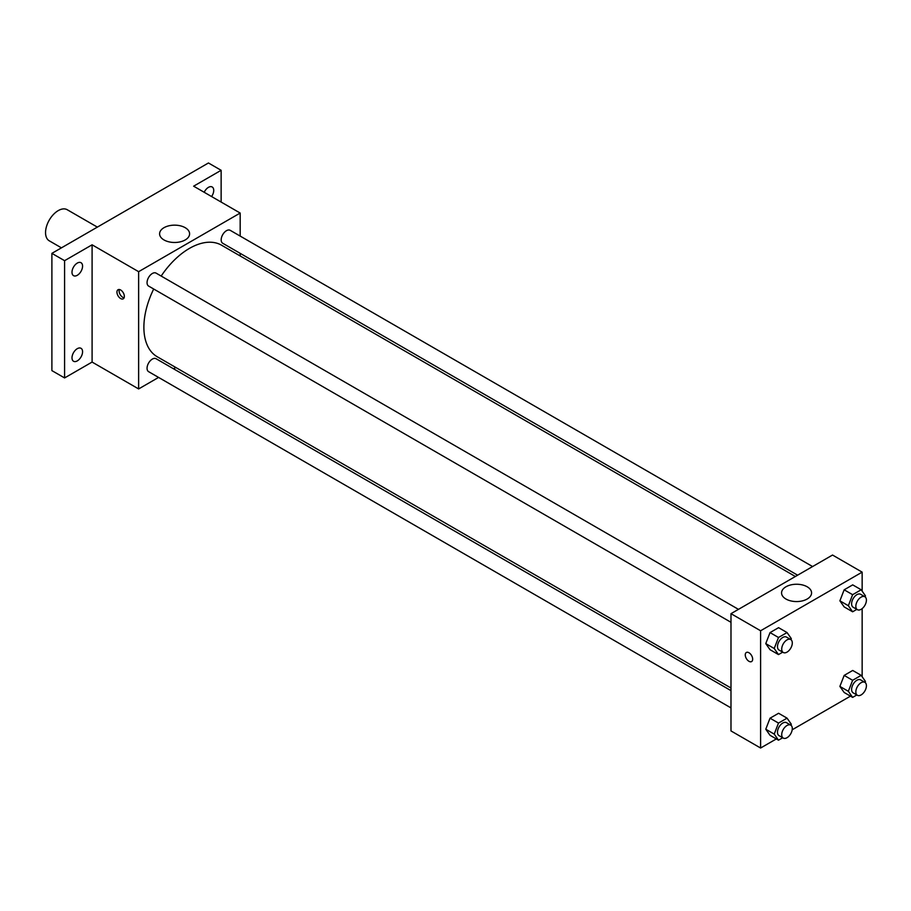 <?xml version="1.0" encoding="UTF-8"?>
<svg xmlns="http://www.w3.org/2000/svg" width="911" height="911" viewBox="0 0 911 911"><rect width="100%" height="100%" fill="white"/><g stroke="black" fill="none" stroke-linecap="round" stroke-linejoin="round"><path stroke-width="1.37" d="M97.352 227.112L67.22 209.724A17.947 10.363 120 0 0 53.385 214.529A17.947 10.363 120 0 0 45.55 232.601A17.947 10.363 120 0 0 49.262 240.811L61.447 247.849M158.571 377.427L138.631 388.94L92.091 362.066L64.59 377.94L51.893 370.618L51.893 253.36L208.448 162.978L221.134 170.3L221.134 202.06M175.8 367.475L173.534 368.784M77.287 360.893A7.482 4.316 -60 0 1 73.54 361.257A7.482 4.316 -60 0 1 72.402 355.267A7.482 4.316 -60 0 1 77.287 348.674A7.482 4.316 -60 0 1 81.022 348.309A7.482 4.316 -60 0 1 82.172 354.299A7.482 4.316 -60 0 1 77.287 360.893M77.287 275.293A7.482 4.316 -60 0 1 73.54 275.669A7.482 4.316 -60 0 1 72.402 269.667A7.482 4.316 -60 0 1 77.287 263.085A7.482 4.316 -60 0 1 81.022 262.71A7.482 4.316 -60 0 1 82.172 268.699A7.482 4.316 -60 0 1 77.287 275.293M92.091 362.066L92.091 244.808L64.59 260.683L51.893 253.36M64.59 377.94L64.59 260.683M138.631 388.94L138.631 271.683L92.091 244.808M138.631 271.683L240.174 213.049L193.633 186.186L221.134 170.3M163.991 239.946A15.009 8.666 180 0 1 159.596 233.82A15.009 8.666 180 0 1 174.593 225.154A15.009 8.666 180 0 1 189.602 233.82A15.009 8.666 180 0 1 180.344 241.825A15.009 8.666 180 0 1 163.991 239.946M204.201 192.278A7.482 4.316 -60 0 1 208.448 187.359A7.482 4.316 -60 0 1 212.183 186.983A7.482 4.316 -60 0 1 211.591 196.548M153.697 289.015A64.385 37.169 120 0 0 143.881 327.277A64.385 37.169 120 0 0 157.216 356.748L730.986 688.01M795.371 576.504L221.601 245.23A64.385 37.169 120 0 0 161.167 276.056M240.174 213.049L240.174 236.074M240.174 253.349L240.174 255.968M812.589 566.551L230.21 230.324A7.482 4.316 120 0 0 224.448 232.328A7.482 4.316 120 0 0 221.179 239.855A7.482 4.316 120 0 0 222.728 243.271L797.637 575.194M730.986 690.629L156.077 358.718A7.482 4.316 120 0 0 150.315 360.722A7.482 4.316 120 0 0 147.058 368.249A7.482 4.316 120 0 0 148.607 371.665L730.986 707.904M730.986 622.304L148.607 286.077A7.482 4.316 -60 0 1 148.607 277.434A7.482 4.316 -60 0 1 156.077 273.118L738.468 609.357M124.352 296.417A5.238 3.018 60 0 1 123.27 298.808A5.238 3.018 60 0 1 118.031 295.79A5.238 3.018 60 0 1 118.031 289.744A5.238 3.018 60 0 1 122.074 291.144A5.238 3.018 60 0 1 124.352 296.417M124.112 297.806A5.238 3.018 60 0 1 120.172 294.56A5.238 3.018 60 0 1 119.33 289.516M776.343 738.935L760.605 748.022L730.986 730.929L730.986 613.672L832.529 555.038L862.148 572.142L862.148 591.137M850.464 696.141L792.194 729.779M844.167 606.908L839.885 600.827L844.167 589.804L852.707 584.873L844.167 589.804L839.885 600.827L844.167 606.908L852.628 611.793L848.346 605.713L852.628 594.689L861.18 589.759L865.45 595.84L865.051 596.853M770.034 735.302L765.764 729.221L770.034 718.198L778.586 713.267L770.034 718.198L765.764 729.221L770.034 735.302L778.495 740.188L774.225 734.107L778.495 723.083L787.047 718.153L791.317 724.234L790.93 725.247M862.148 608.616L862.148 676.736M760.605 748.022L760.605 630.765L862.148 572.142M844.167 692.497L839.885 686.416L844.167 675.404L852.707 670.462L844.167 675.404L839.885 686.416L844.167 692.497L852.628 697.382L848.346 691.301L852.628 680.289L861.18 675.347L865.45 681.428L865.051 682.453M770.034 649.702L765.764 643.621L770.034 632.598L778.586 627.668L770.034 632.598L765.764 643.621L770.034 649.702L778.495 654.588L774.225 648.507L778.495 637.484L787.047 632.553L791.317 638.634L790.93 639.647M760.605 630.765L730.986 613.672M785.954 599.028A15.009 8.666 180 0 1 781.558 592.902A15.009 8.666 180 0 1 796.567 584.247A15.009 8.666 180 0 1 811.576 592.902A15.009 8.666 180 0 1 802.306 600.907A15.009 8.666 180 0 1 785.954 599.028M752.668 659.165A5.238 3.018 60 0 1 751.586 661.568A5.238 3.018 60 0 1 746.348 658.539A5.238 3.018 60 0 1 746.348 652.492A5.238 3.018 60 0 1 750.379 653.893A5.238 3.018 60 0 1 752.668 659.165M751.586 661.557A5.238 3.018 60 0 1 746.348 658.539A5.238 3.018 60 0 1 746.348 652.492M782.697 652.162L778.495 654.588M790.748 639.533L786.512 637.096A7.482 4.316 120 0 0 780.75 639.101A7.482 4.316 120 0 0 777.482 646.628A7.482 4.316 120 0 0 779.03 650.044L783.266 652.492A7.482 4.316 120 0 0 790.748 648.177A7.482 4.316 120 0 0 790.748 639.533A7.482 4.316 120 0 0 784.975 641.538A7.482 4.316 120 0 0 781.718 649.065A7.482 4.316 120 0 0 783.266 652.492M774.225 648.507L765.764 643.621M778.495 637.484L770.034 632.598M787.047 632.553L778.586 627.668M856.83 609.368L852.628 611.793M864.869 596.739L860.644 594.291A7.482 4.316 120 0 0 854.871 596.295A7.482 4.316 120 0 0 851.614 603.822A7.482 4.316 120 0 0 853.163 607.25L857.388 609.687A7.482 4.316 120 0 0 864.869 605.371A7.482 4.316 120 0 0 864.869 596.739A7.482 4.316 120 0 0 859.107 598.743A7.482 4.316 120 0 0 855.839 606.27A7.482 4.316 120 0 0 857.388 609.687M848.346 605.713L839.885 600.827M852.628 594.689L844.167 589.804M861.18 589.759L852.707 584.873M782.697 737.762L778.495 740.188M790.748 725.133L786.512 722.685A7.482 4.316 120 0 0 780.75 724.689A7.482 4.316 120 0 0 777.482 732.216A7.482 4.316 120 0 0 779.03 735.644L783.266 738.081A7.482 4.316 120 0 0 790.748 733.765A7.482 4.316 120 0 0 790.748 725.133A7.482 4.316 120 0 0 784.975 727.137A7.482 4.316 120 0 0 781.718 734.665A7.482 4.316 120 0 0 783.266 738.081M774.225 734.107L765.764 729.221M778.495 723.083L770.034 718.198M787.047 718.153L778.586 713.267M856.83 694.956L852.628 697.382M864.869 682.339L860.644 679.891A7.482 4.316 120 0 0 854.871 681.895A7.482 4.316 120 0 0 851.614 689.422A7.482 4.316 120 0 0 853.163 692.85L857.388 695.287A7.482 4.316 120 0 0 864.869 690.971A7.482 4.316 120 0 0 864.869 682.339A7.482 4.316 120 0 0 859.107 684.332A7.482 4.316 120 0 0 855.839 691.859A7.482 4.316 120 0 0 857.388 695.287M848.346 691.301L839.885 686.416M852.628 680.289L844.167 675.404M861.18 675.347L852.707 670.462"/></g></svg>
